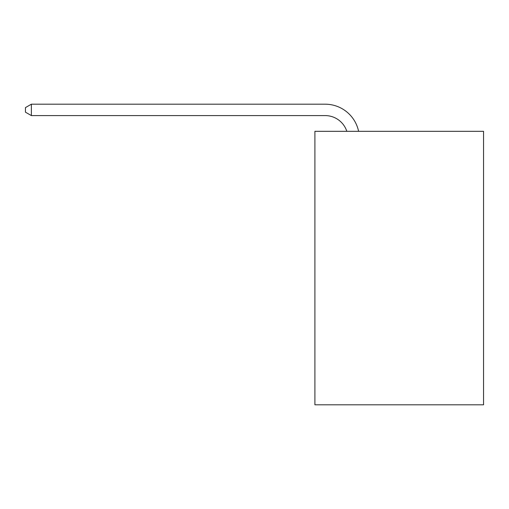 <?xml version="1.0" encoding="UTF-8"?>
<svg xmlns="http://www.w3.org/2000/svg" width="509" height="509" viewBox="0 0 509 509"><rect width="100%" height="100%" fill="white"/><g stroke="black" fill="none" stroke-linecap="round" stroke-linejoin="round"><path stroke-width="0.76" d="M483.55 131.316L483.55 404.808L314.899 404.808L314.899 131.316L483.55 131.316M346.82 131.316A22.79 22.79 -37.3 0 0 325.149 115.588L31.373 115.588L25.45 112.171L25.45 107.609L31.373 104.192L325.149 104.192A34.186 34.186 142.7 0 1 358.603 131.316M31.373 104.192L31.373 115.588"/></g></svg>
